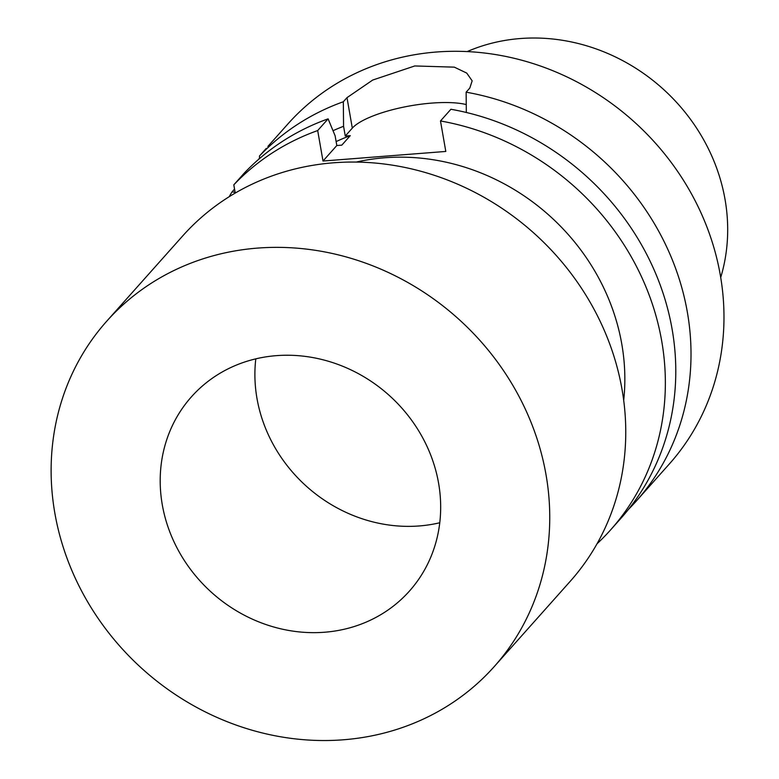 <?xml version="1.0" encoding="UTF-8"?>
<svg xmlns="http://www.w3.org/2000/svg" width="779" height="779" viewBox="0 0 779 779"><rect width="100%" height="100%" fill="white"/><g stroke="black" fill="none" stroke-linecap="round" stroke-linejoin="round"><path stroke-width="1.17" d="M597.045 543.761A255.493 232.113 -138.3 0 0 610.697 529.798A255.493 232.113 -138.3 0 0 645.674 286.224A255.493 232.113 -138.3 0 0 440.486 120.969L445.802 151.447L323.003 161.029L317.686 130.551L328.105 118.846A255.493 232.113 -138.3 0 0 244.226 173.142L233.807 184.837L235.239 193.056M266.272 148.39L259.456 156.043L259.553 158.556M258.609 159.383L259.534 157.933M235.092 192.199L231.996 191.955L234.547 189.093M231.996 191.955A255.493 232.113 -138.3 0 0 229.182 196.717M328.105 118.846L335.116 135.78L336.82 145.527L341.815 145.137L350.268 135.643L345.272 136.033L343.568 126.295A234.382 212.94 -138.3 0 0 333.022 130.706M343.568 126.295L343.335 101.757A255.493 232.113 -138.3 0 0 259.456 156.043M350.268 135.643A223.047 202.647 -138.3 0 0 336.129 141.583M623.697 400.348A213.319 193.796 -138.3 0 0 356.285 162.071M317.686 130.551A255.493 232.113 -138.3 0 0 233.807 184.837M255.804 358.846A145.994 132.634 -138.3 0 0 419.268 525.952A145.994 132.634 -138.3 0 0 439.765 522.758M324.57 632.236A145.994 132.634 41.7 0 1 179.55 552.584A145.994 132.634 41.7 0 1 191.43 396.823A145.994 132.634 41.7 0 1 388.672 394.914A145.994 132.634 41.7 0 1 409.442 591.066A145.994 132.634 41.7 0 1 324.57 632.236M466.251 104.561A64.891 17.82 -9.9 0 0 403.454 107.151A64.891 17.82 -9.9 0 0 352.312 128.126L346.996 97.648L372.713 80.042L414.779 65.952L454.323 67.15L466.728 73.08L472.162 80.841L469.795 88.066L466.134 92.175L466.329 112.478M323.003 161.029L336.82 145.527M345.272 136.033L352.312 128.126M343.335 101.757L346.996 97.648M610.697 529.798L621.116 518.103A255.493 232.113 -138.3 0 0 656.103 274.529A255.493 232.113 -138.3 0 0 450.905 109.264L440.486 120.969M628.497 509.349A255.493 232.113 -138.3 0 0 636.346 501.004A255.493 232.113 -138.3 0 0 671.332 257.44A255.493 232.113 -138.3 0 0 466.134 92.175M636.346 501.004L669.317 464.002A255.493 232.113 -138.3 0 0 632.976 120.735A255.493 232.113 -138.3 0 0 287.802 124.065L267.898 146.403M720.711 277.48A184.243 167.378 -138.3 0 0 662.062 88.085A184.243 167.378 -138.3 0 0 467.186 51.58M494.217 666.61L570.228 581.309A259.553 235.803 -138.3 0 0 533.313 232.59A259.553 235.803 -138.3 0 0 182.656 235.979L106.655 321.279A259.553 235.803 -138.3 0 0 54.842 513.108A259.553 235.803 -138.3 0 0 237.848 725.677A259.553 235.803 -138.3 0 0 494.217 666.61A259.553 235.803 -138.3 0 0 457.302 317.89A259.553 235.803 -138.3 0 0 106.655 321.279"/></g></svg>
